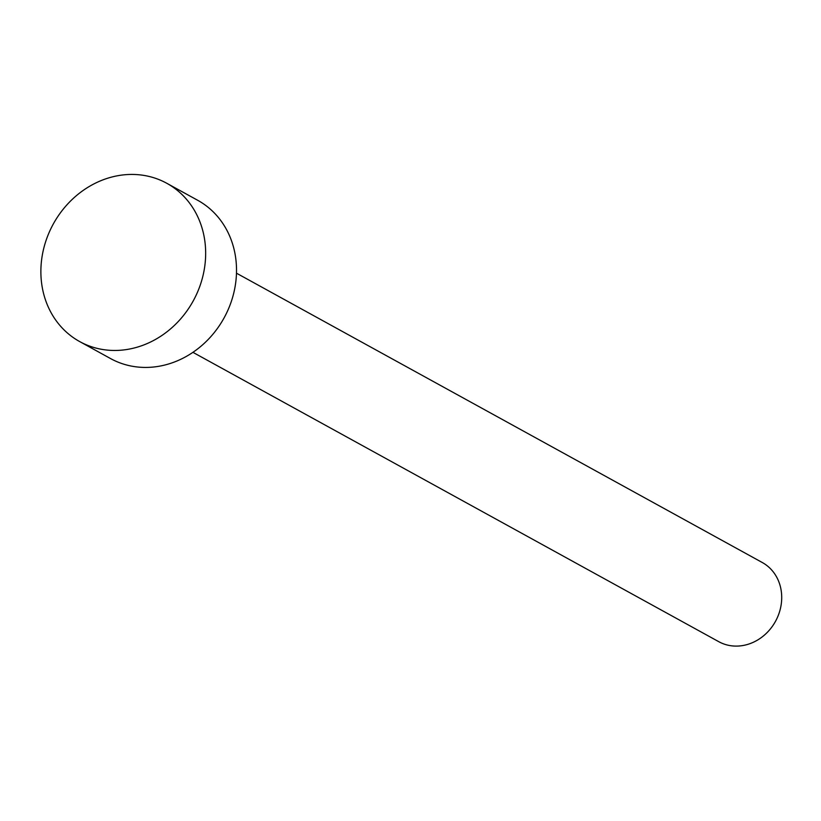 <?xml version="1.0" encoding="UTF-8"?>
<svg xmlns="http://www.w3.org/2000/svg" width="821" height="821" viewBox="0 0 821 821"><rect width="100%" height="100%" fill="white"/><g stroke="black" fill="none" stroke-linecap="round" stroke-linejoin="round"><path stroke-width="1.23" d="M236.479 273.188L762.298 562.529A45.165 39.921 118.8 0 1 778.031 616.017A45.165 39.921 118.8 0 1 728.535 645.306A45.165 39.921 118.8 0 1 718.744 641.673L192.935 352.332M166.817 183.299L197.687 200.283A90.341 79.842 118.8 0 1 229.162 307.259A90.341 79.842 118.8 0 1 130.17 365.838A90.341 79.842 118.8 0 1 110.578 358.582L79.719 341.598A90.341 79.842 118.8 0 1 48.234 234.621A90.341 79.842 118.8 0 1 147.236 176.033A90.341 79.842 118.8 0 1 166.817 183.299A90.341 79.842 118.8 0 1 198.302 290.275A90.341 79.842 118.8 0 1 99.3 348.863A90.341 79.842 118.8 0 1 79.719 341.598"/></g></svg>
